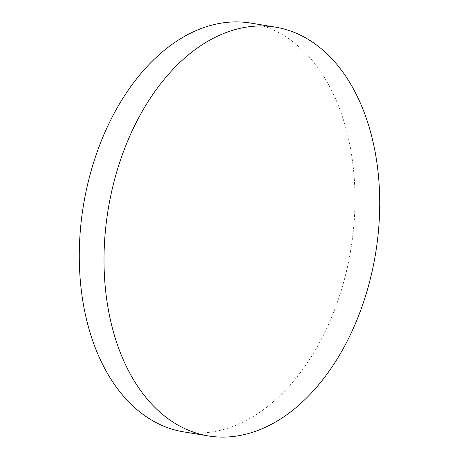 <?xml version="1.0" encoding="UTF-8"?>
<svg xmlns="http://www.w3.org/2000/svg" width="459" height="459" viewBox="0 0 459 459"><rect width="100%" height="100%" fill="white"/><g stroke="black" fill="none" stroke-linecap="round" stroke-linejoin="round"><path stroke-width="0.34" stroke-dasharray="2.29 1.72" d="M250.689 23.076A207.129 135.503 -80.7 0 1 354.893 206.734A207.129 135.503 -80.7 0 1 240.482 423.296A207.129 135.503 -80.7 0 1 183.577 431.862"/><path stroke-width="0.69" d="M218.518 35.704A207.129 135.503 -80.7 0 1 275.423 27.138A207.129 135.503 -80.7 0 1 379.627 210.796A207.129 135.503 -80.7 0 1 265.216 427.358A207.129 135.503 -80.7 0 1 208.311 435.924A207.129 135.503 -80.7 0 1 104.107 252.266A207.129 135.503 -80.7 0 1 218.518 35.704M208.311 435.924L183.577 431.862A207.129 135.503 -80.7 0 1 79.373 248.204A207.129 135.503 -80.7 0 1 193.784 31.642A207.129 135.503 -80.7 0 1 250.689 23.076L275.423 27.138"/></g></svg>
